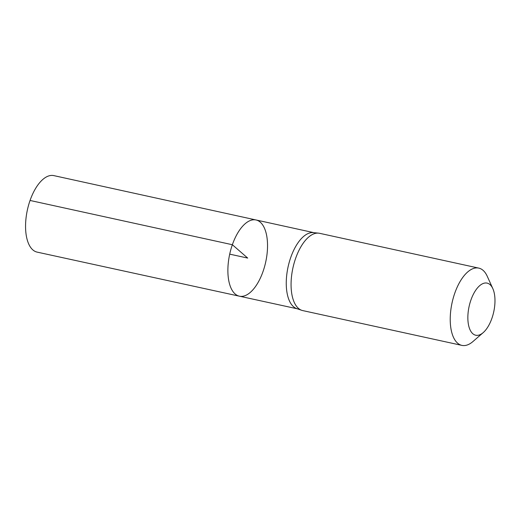 <?xml version="1.0" encoding="UTF-8"?>
<svg xmlns="http://www.w3.org/2000/svg" width="521" height="521" viewBox="0 0 521 521"><rect width="100%" height="100%" fill="white"/><g stroke="black" fill="none" stroke-linecap="round" stroke-linejoin="round"><path stroke-width="0.78" d="M318.644 233.161L313.421 232.62A38.964 18.411 102.3 0 0 290.731 257.498A38.964 18.411 102.3 0 0 296.801 308.64L301.77 310.321A39.544 18.691 -77.7 0 1 295.609 258.416A39.544 18.691 -77.7 0 1 318.644 233.161A39.544 18.691 -77.7 0 1 319.62 233.317L478.779 268.113A39.544 18.691 -77.7 0 1 487.252 276.28L492.827 288.621A26.675 12.608 -77.7 0 1 483.208 332.613A26.675 12.608 -77.7 0 1 469.564 328.66A26.675 12.608 -77.7 0 1 470.919 300.044A26.675 12.608 -77.7 0 1 492.827 288.621M232.359 244.727A39.003 18.43 -77.7 0 1 256.039 219.973A39.003 18.43 -77.7 0 1 265.71 262.017A39.003 18.43 -77.7 0 1 239.38 296.182A39.003 18.43 -77.7 0 1 232.359 244.727A39.003 18.43 -77.7 0 1 256.039 219.973L53.826 175.616A39.153 18.502 -77.7 0 0 30.055 200.461A39.153 18.502 -77.7 0 0 37.102 252.112L239.38 296.182A39.003 18.43 -77.7 0 1 232.359 244.727M483.208 332.613L472.99 341.502A39.544 18.691 -77.7 0 1 461.886 345.384L302.727 310.588A39.544 18.691 -77.7 0 1 301.77 310.321M461.886 345.384A39.544 18.691 -77.7 0 1 454.768 293.212A39.544 18.691 -77.7 0 1 478.779 268.113M229.696 254.144L247.703 258.077L232.359 244.727L30.055 200.461M313.916 232.672L256.039 219.973M297.27 308.797L239.38 296.182"/></g></svg>

